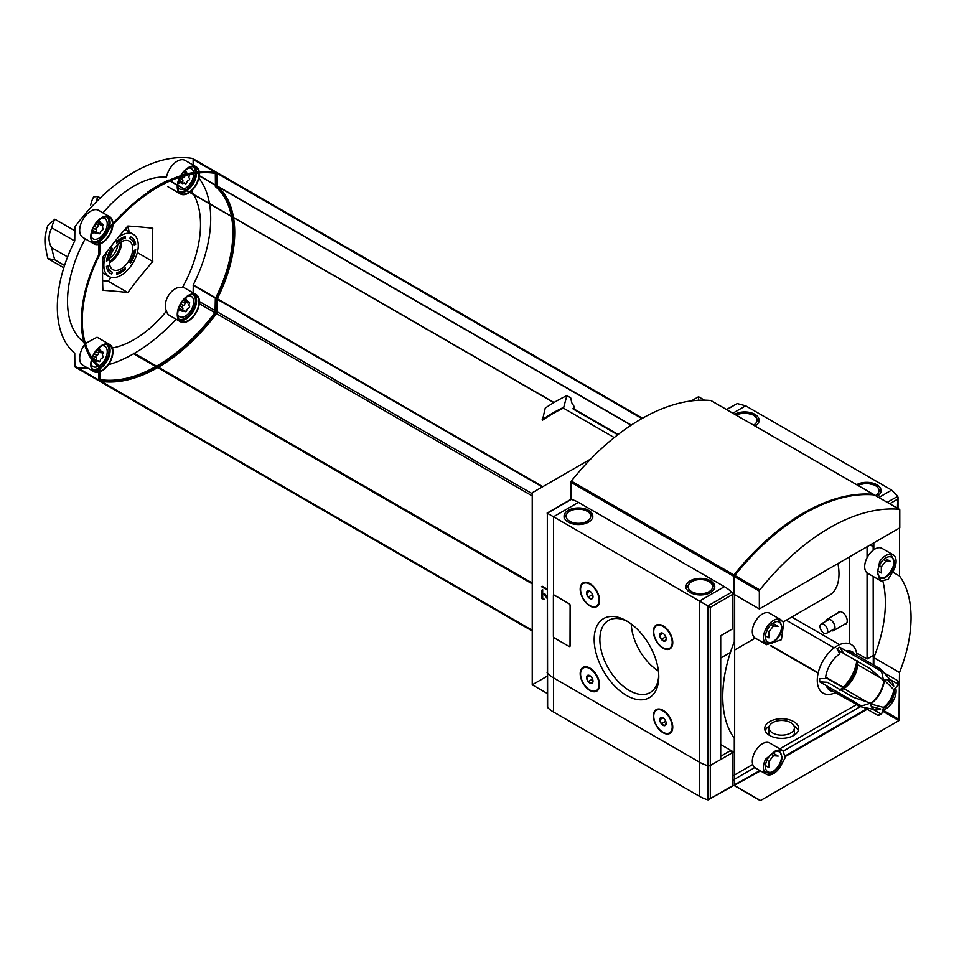 <?xml version="1.0" encoding="UTF-8"?>
<svg xmlns="http://www.w3.org/2000/svg" width="959" height="959" viewBox="0 0 959 959"><rect width="100%" height="100%" fill="white"/><g stroke="black" fill="none" stroke-linecap="round" stroke-linejoin="round"><path stroke-width="1.44" d="M779.835 619.238L783.779 622.523L781.417 639.725L766.601 644.676L765.558 643.957A14.373 8.295 120 0 1 764.419 632.233A14.373 8.295 120 0 1 773.553 620.365A14.373 8.295 120 0 1 779.835 619.238M893.932 569.838L888.106 579.416L880.913 580.914L877.305 573.182L879.655 561.602A14.373 8.295 120 0 1 885.924 555.477A14.373 8.295 120 0 1 893.117 554.77A14.373 8.295 120 0 1 893.932 569.838M899.506 528.877L898.763 528.457L899.506 528.877L899.506 576.023A114.984 66.387 -60 0 1 899.506 672.487L873.817 657.658L873.817 665.078M765.558 759.228L775.16 751.041L782.916 750.657L785.217 757.634L779.835 767.464A14.373 8.295 120 0 1 766.373 774.297A14.373 8.295 120 0 1 765.558 759.228M883.467 680.494L870.101 668.699L843.908 653.582L839.724 647.205L880.434 670.701L881.836 672.679A78.374 45.253 60 0 1 883.467 680.494A16.591 9.578 -60 0 1 891.786 681.549A16.591 9.578 -60 0 1 893.728 686.428L886.943 679.619M871.407 706.531L880.686 709.001A16.591 9.578 -60 0 1 875.507 709.756A16.591 9.578 -60 0 1 870.424 703.079A78.374 45.253 180 0 1 862.848 705.572L860.427 705.344L819.729 681.837L827.341 682.281L853.534 697.397L870.424 703.079M884.03 672.786L897.66 680.65L898.044 682.041L897.66 680.65A26.396 15.236 -60 0 1 897.66 683.851L898.044 685.241A78.374 45.253 180 0 1 893.728 689.629A16.591 9.578 -60 0 1 883.467 707.394A78.374 45.253 60 0 1 881.836 713.328L880.434 713.688L872.606 709.169M893.728 689.629L884.306 680.183A21.47 12.395 -60 0 1 870.58 703.966L883.467 707.394M880.434 713.688A26.396 15.236 -60 0 1 877.653 715.294L864.035 707.418M877.653 715.294L879.055 714.934L877.653 715.294M839.724 690.192L843.908 688.646L866.84 701.88M839.724 647.205A26.396 15.236 -60 0 0 836.955 648.799L839.832 653.798A22.321 12.887 -60 0 0 825.483 678.636L819.729 678.636A26.396 15.236 -60 0 0 819.729 681.837M897.66 683.851L889.832 679.332M880.638 677.989L857.706 664.743L856.95 660.355M870.125 668.723L857.706 661.542M134.308 250.419A19 10.969 -60 0 1 129.717 262.286L130.58 262.982A20.906 12.071 -60 0 0 135.675 249.628L134.308 250.419M135.675 244.293A20.906 12.071 -60 0 0 131.527 237.281A20.906 12.071 -60 0 0 130.58 236.825L129.717 238.515A19 10.969 -60 0 1 130.34 238.803A19 10.969 -60 0 1 134.308 245.084L135.675 244.293L135.123 243.97A20.906 12.071 -60 0 0 131.251 237.137M125.413 238.204L125.413 236.561A20.906 12.071 -60 0 0 116.734 241.584L116.734 243.214A19 10.969 -60 0 1 125.413 238.204L123.471 237.161M111.58 273.95L112.443 272.26A19 10.969 -60 0 1 111.34 271.709A19 10.969 -60 0 1 107.84 265.703L106.473 266.482A20.906 12.071 -60 0 0 110.621 273.495A20.906 12.071 -60 0 0 111.58 273.95L111.016 273.627A20.906 12.071 -60 0 1 110.345 273.327M125.413 269.203L125.413 267.561A19 10.969 -60 0 1 116.734 272.572L116.734 274.214A20.906 12.071 -60 0 0 125.413 269.203L124.862 268.88A20.906 12.071 -60 0 1 116.734 273.759M134.344 253.164A22.608 13.054 -60 0 1 130.016 262.526M135.027 249.999A20.906 12.071 -60 0 1 130.076 262.574M92.663 231.622A5.886 3.392 -60 0 1 92.016 231.419M98.441 221.793L97.806 222.08L98.441 221.793M184.907 171.877L184.272 172.152L184.907 171.877M179.129 309.481A5.886 3.392 -60 0 1 178.482 309.289M184.907 299.664L184.272 299.951L184.907 299.664M98.441 349.579L97.806 349.867L98.441 349.579M85.231 238.827A94.054 54.303 120 0 0 83.924 342.291M180.532 175.809A15.68 9.051 -60 0 1 196.175 166.83L185.087 160.429A15.68 9.051 120 0 0 174.286 163.366A15.68 9.051 120 0 0 166.494 177.091A94.054 54.303 120 0 0 102.973 212.862M196.175 294.617A15.68 9.051 -60 0 1 198.573 307.18A15.68 9.051 -60 0 1 188.336 321.001A15.68 9.051 -60 0 1 180.496 321.768A15.68 9.051 -60 0 1 180.496 303.667A15.68 9.051 -60 0 1 196.175 294.617L185.087 288.215A15.68 9.051 120 0 0 182.462 287.484A94.054 54.303 120 0 0 191.608 268.005A94.054 54.303 120 0 0 193.826 194.749M193.658 194.449A94.054 54.303 120 0 0 191.404 190.925M152.793 261.519A416.638 240.553 60 0 1 152.793 228.266A416.638 88.048 21.2 0 0 127.847 226.036A416.638 328.589 -35.1 0 0 102.901 257.072A416.638 240.553 -120 0 0 102.901 290.325A416.638 88.048 -158.8 0 1 127.847 292.555A416.638 328.589 144.9 0 1 152.793 261.519L137.317 252.589M182.462 287.484C172.56 285.207 161.592 301.402 166.494 311.124A15.68 9.051 120 0 0 169.407 315.367L180.496 321.768M112.371 347.961A94.054 54.303 120 0 0 166.494 311.124M92.052 357.815A15.68 9.051 -60 0 1 109.71 344.533L97.039 337.22L85.555 343.43M96.188 201.977A57.492 33.193 60 0 1 97.842 196.535L100.275 197.938M97.842 196.535L93.67 196.835A57.492 33.193 60 0 0 90.602 205.382M74.874 230.795L54.867 219.239L47.95 225.341A57.492 33.193 60 0 0 47.95 258.606L63.809 267.765M47.95 258.606L54.867 259.889L64.541 265.475M111.208 277.379L108.139 281.179L102.613 280.687M108.139 281.179L127.847 292.555M129.129 231.922A30.053 17.346 120 0 0 127.547 226.708L127.547 226.372M54.867 219.239A57.492 33.193 -120 0 0 51.786 227.786L74.682 240.997M67.598 256.928L51.786 247.806A57.492 33.193 -120 0 0 54.867 259.889M553.918 402.576L168.532 180.148A151.57 87.509 120 0 0 147.542 192.268L147.051 193.035A151.57 87.509 120 0 0 99.568 239.822A2.086 1.211 120 0 0 98.897 241.644L98.777 254.734A108.451 62.611 120 0 0 98.777 367.141L98.897 380.088A2.086 1.211 120 0 0 99.34 381.047A2.086 1.211 120 0 0 99.568 381.131M631.31 425.077L217.166 185.974L217.166 173.363A2.086 1.211 120 0 0 216.734 172.404A2.086 1.211 120 0 0 216.494 172.32A151.57 87.509 120 0 0 169.144 180.292M614.228 437.568L563.424 408.138A151.57 87.509 120 0 0 542.434 420.258L545.239 408.102A175.881 101.546 120 0 1 566.853 395.623L570.689 397.841L571.756 402.744L573.902 406.125L573.902 408.93M590.84 458.929L532.233 492.77L532.233 684.81L547.098 693.393M704.469 400.167L698.548 396.75L691.307 400.922M698.548 396.75L698.548 400.275M547.098 676.227L532.233 684.81M734.39 594.196L734.294 641.751A114.984 66.387 -60 0 0 734.294 738.214L734.294 785.361L760.535 800.513L898.943 720.605L899.506 672.487M899.506 576.023L893.033 572.295M873.817 549.735L873.817 542.854M882.867 709.936A14.373 8.295 120 0 0 893.117 701.125A14.373 8.295 120 0 0 895.622 687.843M842.853 687.471L825.591 677.51M818.111 673.182L770.58 645.743M856.231 704.721L779.787 748.859M752.743 764.467L734.654 774.92M734.294 775.112L732.724 776.023M793.704 721.612A16.986 9.806 180 0 1 798.679 728.552A16.986 9.806 180 0 1 781.693 738.358A16.986 9.806 180 0 1 764.707 728.552A16.986 9.806 180 0 1 775.196 719.49A16.986 9.806 180 0 1 793.704 721.612M547.098 589.905L541.475 586.656L542.207 586.225L547.098 589.042M873.277 664.779L873.277 576.515M873.277 550.118L873.277 543.166M734.726 784.965L759.864 770.545M785.409 755.8L866.612 708.917M720.712 756.291L729.955 750.957L732.724 752.551L710.319 765.486A2.086 1.211 180 0 1 707.886 765.702A33.973 19.612 180 0 1 699.471 762.153L553.487 677.869A33.973 19.612 180 0 1 547.325 673.014A2.086 1.211 180 0 1 547.098 672.463A2.086 1.211 0 0 0 547.325 673.014A33.973 19.612 0 0 0 553.487 677.869L699.471 762.153A33.973 19.612 0 0 0 707.886 765.702A2.086 1.211 0 0 0 710.319 765.486L733.647 752.024L720.712 744.556M731.801 786.164A1.307 0.755 -120 0 0 732.724 785.625L734.438 785.709M873.169 576.443L873.277 655.536L867.068 658.989L856.591 652.935M873.169 546.642L873.169 550.202M867.068 546.75L867.068 557.742M867.068 572.871L867.068 658.989M849.518 643.717L849.518 556.891M732.724 780.29L734.294 779.379M734.654 779.188L754.781 767.56M783.443 751.017L860.283 706.651M771.3 645.731L818.195 672.81M825.651 677.102L843.141 687.207M843.441 653.235L837.543 649.83M834.126 647.864L786.236 620.209M839.593 644.616L791.774 617.009M873.277 546.714L870.209 544.94M844.364 624.369A6.965 4.016 -120 0 0 845.79 616.014A6.965 4.016 -120 0 0 837.83 613.053M783.347 621.888L829.235 595.383A47.039 27.164 -120 0 0 837.914 563.58M794.04 726.083A16.986 9.806 180 0 1 798.272 730.686M765.114 730.686A16.986 9.806 180 0 1 769.346 726.083M794.412 727.821A12.707 7.336 0 0 0 790.684 722.63A12.707 7.336 0 0 0 776.838 721.048A12.707 7.336 0 0 0 768.986 727.821A12.707 7.336 0 0 0 772.714 733.012A12.707 7.336 0 0 0 786.56 734.606A12.707 7.336 0 0 0 794.412 727.821L794.412 732.82A12.707 7.336 180 0 1 793.429 735.637M769.969 735.637A12.707 7.336 180 0 1 768.986 732.82L768.986 727.821M547.098 596.93L544.808 593.765L544.077 594.196L547.098 598.38M544.808 593.765L544.077 594.196M544.52 599.291L541.931 598.656L544.52 599.291M542.674 598.224L542.674 589.689L541.931 590.121L541.931 598.656M873.469 664.887L873.469 576.623M873.469 549.986L873.469 543.058M734.666 594.7L734.654 784.678L760.055 770.652M785.397 756.016L866.804 709.025M734.294 785.361L760.463 770.892M785.373 756.519L867.212 709.264M882.975 581.526A114.984 66.387 -60 0 1 873.817 657.658M835.361 692.674A28.099 16.219 -60 0 1 817.284 679.583A28.099 16.219 -60 0 1 836.548 646.222A28.099 16.219 -60 0 1 856.914 655.333M856.759 661.003A28.099 16.219 -60 0 1 840.192 689.701M823.829 633.096A5.406 3.117 -120 0 0 826.526 633.372A5.406 3.117 -120 0 0 826.526 627.126A5.406 3.117 -120 0 0 821.132 624.009A5.406 3.117 -120 0 0 820.305 628.337A5.406 3.117 -120 0 0 823.829 633.096M617.764 434.787L573.902 409.457A1.57 0.911 120 0 0 573.902 409.349M618.159 434.475L573.578 408.738A1.57 0.911 120 0 0 572.895 408.762L617.848 434.715M566.853 395.623L563.736 407.323A159.41 92.04 120 0 0 542.123 419.802M563.736 407.323L563.736 408.114M542.818 486.657L217.297 298.717A108.451 62.611 120 0 0 233.552 217.693M233.505 217.465A108.451 62.611 120 0 0 217.297 186.31L217.166 185.974M101.139 381.382A151.57 87.509 120 0 0 157.66 367.621L158.031 366.985L532.233 583.024L158.403 367.201A151.57 87.509 120 0 0 216.494 313.629A2.086 1.211 120 0 0 217.166 311.807L217.297 298.717M232.39 217.022A107.144 61.855 120 0 1 216.374 298.872L215.451 298.333A107.144 61.855 120 0 0 231.467 216.494M231.419 216.255A107.144 61.855 120 0 0 215.451 186.693L215.319 173.399M232.354 216.794A107.144 61.855 120 0 0 216.374 187.221L215.451 186.693M216.374 298.872L215.451 298.333M99.832 379.524A150.263 86.754 120 0 0 215.068 312.49L215.319 298.812M169.983 180.987A150.263 86.754 120 0 0 100.084 240.433L99.7 254.591A107.144 61.855 120 0 0 99.7 366.23L100.084 379.944A150.263 86.754 120 0 0 215.991 313.03L216.243 299.352M216.374 187.221L215.991 173.507A150.263 86.754 120 0 0 170.187 180.903M216.135 172.26A2.086 1.211 120 0 0 215.811 171.877A2.086 1.211 120 0 0 215.571 171.793L192.471 158.451A151.57 87.509 120 0 0 75.557 225.952A2.086 1.211 120 0 0 74.874 227.774L74.754 240.865A108.451 62.611 120 0 0 74.754 353.284L74.874 366.218A2.086 1.211 120 0 0 75.317 367.177A2.086 1.211 120 0 0 75.557 367.261M74.874 366.218L97.974 379.56A2.086 1.211 120 0 0 98.405 380.519A2.086 1.211 120 0 0 98.645 380.603A151.57 87.509 120 0 0 99.005 380.663M109.71 216.746L98.621 210.345A15.68 9.051 120 0 0 82.942 219.395A15.68 9.051 120 0 0 82.942 237.508L94.03 243.898A15.68 9.051 -60 0 1 94.03 225.797A15.68 9.051 -60 0 1 109.71 216.746A15.68 9.051 -60 0 1 112.946 223.555M84.608 344.653A15.68 9.051 120 0 0 82.942 365.295L94.03 371.696A15.68 9.051 -60 0 1 91.573 359.289M215.715 297.805L193.274 284.847L193.143 292.867M108.343 364.756A151.57 87.509 120 0 0 133.637 353.751L134.008 353.116L156.557 366.134L134.38 353.332A151.57 87.509 120 0 0 176.144 319.263M77.116 367.513A151.57 87.509 120 0 0 87.856 368.124M193.143 165.08L193.143 159.494A2.086 1.211 120 0 0 192.711 158.535A2.086 1.211 120 0 0 192.471 158.451M193.274 284.847A108.451 62.611 120 0 0 209.53 203.823M209.482 203.596A108.451 62.611 120 0 0 198.897 178.194M51.786 247.806C48.106 241.848 48.106 235.183 51.786 227.786M125.749 228.458A27.379 15.812 -60 0 1 126.576 230.46M92.639 360.74A7.312 4.22 -60 0 1 91.656 360.608M98.921 348.021A7.312 4.22 -60 0 1 99.988 350.419M97.998 366.482A11.76 6.785 -60 0 1 92.064 365.811A11.76 6.785 -60 0 1 91.249 364.552M102.133 345.696A11.76 6.785 -60 0 1 103.632 345.779A11.76 6.785 -60 0 1 106.893 354.482A11.76 6.785 -60 0 1 99.209 365.823M92.328 358.222A15.032 8.679 -60 0 1 109.386 345.096A15.032 8.679 -60 0 1 111.688 357.144A15.032 8.679 -60 0 1 101.87 370.378A15.032 8.679 -60 0 1 99.832 371.337M98.897 371.613A15.032 8.679 -60 0 1 94.354 371.121A15.032 8.679 -60 0 1 91.872 359.709M109.71 344.533A15.68 9.051 -60 0 1 112.107 357.096A15.68 9.051 -60 0 1 101.87 370.917A15.68 9.051 -60 0 1 99.832 371.876M98.897 372.164A15.68 9.051 -60 0 1 94.03 371.696M179.129 181.695A5.886 3.392 -60 0 1 178.482 181.503M180.736 182.618A7.312 4.22 -60 0 1 178.122 182.893M185.387 170.318A7.312 4.22 -60 0 1 186.454 172.716M193.682 173.639A11.76 6.785 -60 0 1 185.375 188.3A11.76 6.785 -60 0 1 184.092 188.923M183.876 189.007A11.76 6.785 -60 0 1 178.53 188.108A11.76 6.785 -60 0 1 177.715 186.849M188.599 167.981A11.76 6.785 -60 0 1 190.098 168.065A11.76 6.785 -60 0 1 193.598 172.524M189.235 192.112A15.032 8.679 -60 0 1 188.336 192.675A15.032 8.679 -60 0 1 180.819 193.418A15.032 8.679 -60 0 1 177.739 185.471M177.763 185.279A15.032 8.679 -60 0 1 180.316 176.971M181.071 175.629A15.032 8.679 -60 0 1 195.84 167.393A15.032 8.679 -60 0 1 198.717 171.817M198.897 172.956A15.032 8.679 -60 0 1 189.403 191.992M189.654 192.351A15.68 9.051 -60 0 1 188.336 193.203A15.68 9.051 -60 0 1 180.496 193.982A15.68 9.051 -60 0 1 177.319 185.231M177.343 185.039A15.68 9.051 -60 0 1 179.801 177.139M196.175 166.83A15.68 9.051 -60 0 1 199.232 171.769M199.376 172.908A15.68 9.051 -60 0 1 189.81 192.232M180.736 310.416A7.312 4.22 -60 0 1 178.122 310.692M185.387 298.105A7.312 4.22 -60 0 1 186.454 300.503M188.599 295.78A11.76 6.785 -60 0 1 190.098 295.863A11.76 6.785 -60 0 1 193.31 304.758A11.76 6.785 -60 0 1 185.375 316.086A11.76 6.785 -60 0 1 178.53 315.895A11.76 6.785 -60 0 1 177.715 314.636M188.336 320.462A15.032 8.679 -60 0 1 180.819 321.205A15.032 8.679 -60 0 1 180.819 303.859A15.032 8.679 -60 0 1 195.84 295.18A15.032 8.679 -60 0 1 198.153 307.228A15.032 8.679 -60 0 1 188.336 320.462M94.27 232.546A7.312 4.22 -60 0 1 91.656 232.821M98.921 220.234A7.312 4.22 -60 0 1 99.988 222.632M102.133 217.909A11.76 6.785 -60 0 1 103.632 217.993A11.76 6.785 -60 0 1 106.845 226.887A11.76 6.785 -60 0 1 98.909 238.216A11.76 6.785 -60 0 1 92.064 238.024A11.76 6.785 -60 0 1 91.249 236.765M112.455 225.293A15.032 8.679 -60 0 1 101.87 242.591A15.032 8.679 -60 0 1 99.832 243.538M98.897 243.814A15.032 8.679 -60 0 1 94.354 243.334A15.032 8.679 -60 0 1 94.354 225.988A15.032 8.679 -60 0 1 109.386 217.309A15.032 8.679 -60 0 1 112.491 224.058M112.934 224.754A15.68 9.051 -60 0 1 101.87 243.13A15.68 9.051 -60 0 1 99.832 244.089M98.897 244.377A15.68 9.051 -60 0 1 94.03 243.898M102.877 355.933L102.937 355.969A1.175 0.683 120 0 1 102.122 358.043A2.086 1.211 120 0 0 100.275 360.332A1.175 0.683 120 0 1 98.657 361.267A2.086 1.211 120 0 0 98.274 360.692A2.086 1.211 120 0 0 96.811 361.099A1.175 0.683 120 0 1 96.008 359.949A2.086 1.211 120 0 0 96.032 357.503A2.086 1.211 120 0 0 96.008 357.491A1.175 0.683 120 0 1 96.811 355.417A2.086 1.211 120 0 0 98.657 353.116A1.175 0.683 120 0 1 100.275 352.193A2.086 1.211 120 0 0 100.659 352.756A2.086 1.211 120 0 0 102.122 352.349A1.175 0.683 120 0 1 102.925 353.499A2.086 1.211 120 0 0 102.901 355.945A2.086 1.211 120 0 0 102.925 355.957A1.175 0.683 120 0 0 102.925 355.957L102.889 355.933M95.996 357.491A1.175 0.683 120 0 0 96.008 357.491L93.251 355.909L95.984 357.479M185.339 311.663A1.175 0.683 120 0 1 185.123 311.339A2.086 1.211 120 0 0 184.727 310.776A2.086 1.211 120 0 0 183.277 311.184A1.175 0.683 120 0 1 182.474 310.033A2.086 1.211 120 0 0 182.486 307.587A2.086 1.211 120 0 0 182.474 307.575A1.175 0.683 120 0 1 183.277 305.489A2.086 1.211 120 0 0 185.123 303.2A1.175 0.683 120 0 1 186.741 302.265A2.086 1.211 120 0 0 187.125 302.84A2.086 1.211 120 0 0 188.575 302.433A1.175 0.683 120 0 1 189.391 303.583A2.086 1.211 120 0 0 189.367 306.029A2.086 1.211 120 0 0 189.391 306.041A1.175 0.683 120 0 0 189.391 306.041L189.403 306.041A1.175 0.683 120 0 1 188.575 308.115A2.086 1.211 120 0 0 186.741 310.416A1.175 0.683 120 0 1 185.339 311.663L183.84 310.8M189.45 174.454A1.175 0.683 120 0 1 189.391 175.797A2.086 1.211 120 0 0 189.367 178.242A2.086 1.211 120 0 0 189.391 178.254A1.175 0.683 120 0 0 189.391 178.254L189.403 178.254A1.175 0.683 120 0 1 188.575 180.328A2.086 1.211 120 0 0 186.741 182.63A1.175 0.683 120 0 1 185.339 183.876L183.84 183.013M185.099 175.533A2.086 1.211 120 0 1 183.277 177.703A1.175 0.683 120 0 0 182.474 179.789A2.086 1.211 120 0 1 182.486 179.801A2.086 1.211 120 0 1 182.474 182.246A1.175 0.683 120 0 0 183.277 183.397A2.086 1.211 120 0 1 184.727 182.989A2.086 1.211 120 0 1 185.123 183.553A1.175 0.683 120 0 0 185.339 183.876M187.065 175.017A2.086 1.211 120 0 0 187.125 175.053A2.086 1.211 120 0 0 188.563 174.658M102.877 228.146L102.937 228.182A1.175 0.683 120 0 1 102.122 230.256A2.086 1.211 120 0 0 100.275 232.546A1.175 0.683 120 0 1 98.657 233.481A2.086 1.211 120 0 0 98.274 232.905A2.086 1.211 120 0 0 96.811 233.313A1.175 0.683 120 0 1 96.008 232.162A2.086 1.211 120 0 0 96.032 229.716A2.086 1.211 120 0 0 96.008 229.704A1.175 0.683 120 0 1 96.811 227.631A2.086 1.211 120 0 0 98.657 225.329A1.175 0.683 120 0 1 100.275 224.394A2.086 1.211 120 0 0 100.659 224.969A2.086 1.211 120 0 0 102.122 224.562A1.175 0.683 120 0 1 102.925 225.713A2.086 1.211 120 0 0 102.901 228.158A2.086 1.211 120 0 0 102.925 228.17A1.175 0.683 120 0 0 102.925 228.17L102.889 228.146M95.996 229.704A1.175 0.683 120 0 0 96.008 229.704L93.251 228.11L95.984 229.692M118.149 237.496A24.347 14.049 -60 0 1 133.253 234.308A24.347 14.049 -60 0 1 136.981 253.811A24.347 14.049 -60 0 1 121.074 275.269A24.347 14.049 -60 0 1 108.906 276.468A24.347 14.049 -60 0 1 107.588 250.814M106.713 259.661L107.84 260.368L106.473 261.148A20.906 12.071 -60 0 1 111.58 247.806L112.443 248.489L111.484 247.937M107.84 260.368A19 10.969 -60 0 1 112.443 248.489M121.074 268.832A16.459 9.506 -60 0 1 112.85 269.647A16.459 9.506 -60 0 1 112.85 250.635A16.459 9.506 -60 0 1 129.309 241.129A16.459 9.506 -60 0 1 131.827 254.327A16.459 9.506 -60 0 1 121.074 268.832M117.741 244.437A11.76 6.785 -60 0 1 109.925 257.971M113.558 249.472A11.76 6.785 -60 0 1 112.191 251.833M772.75 752.971L778.169 756.1L773.553 755.692L768.938 761.434L768.938 767.596L765.462 765.594M782.916 750.657L769.657 743.009A14.373 8.295 120 0 0 762.465 743.716A14.373 8.295 120 0 0 753.079 756.375A14.373 8.295 120 0 0 755.284 767.895L766.373 774.297M885.121 558.342L890.551 561.471L885.924 561.051L881.309 566.805L881.309 572.967L877.833 570.965M893.117 554.77L882.028 548.368A14.373 8.295 120 0 0 874.836 549.075A14.373 8.295 120 0 0 865.45 561.746A14.373 8.295 120 0 0 867.655 573.266L880.913 580.914M772.75 623.218L778.169 626.347L773.553 625.939L768.938 631.681L768.938 637.843L765.462 635.841M780.974 619.778L769.657 613.245A14.373 8.295 120 0 0 762.465 613.964A14.373 8.295 120 0 0 753.079 626.623A14.373 8.295 120 0 0 755.284 638.143L766.601 644.676M771.132 754.289L773.553 755.692M766.912 760.271L768.938 761.434M883.503 559.66L885.924 561.051M879.283 565.63L881.309 566.805M771.132 624.537L773.553 625.939M766.912 630.519L768.938 631.681M626.479 695.431A45.684 26.372 -120 0 0 658.773 676.778A45.684 26.372 -120 0 0 626.479 620.833A45.684 26.372 -120 0 0 594.172 639.485A45.684 26.372 -120 0 0 626.479 695.431M663.065 732.712A13.726 7.924 -120 0 0 672.762 727.102A13.726 7.924 -120 0 0 663.065 710.307A13.726 7.924 -120 0 0 653.367 715.905A13.726 7.924 -120 0 0 663.065 732.712M589.881 690.456A13.726 7.924 -120 0 0 599.591 684.858A13.726 7.924 -120 0 0 589.881 668.051A13.726 7.924 -120 0 0 580.183 673.662A13.726 7.924 -120 0 0 589.881 690.456M663.065 648.212A13.726 7.924 -120 0 0 672.762 642.614A13.726 7.924 -120 0 0 663.065 625.807A13.726 7.924 -120 0 0 653.367 631.406A13.726 7.924 -120 0 0 663.065 648.212M589.881 605.968A13.726 7.924 -120 0 0 599.591 600.358A13.726 7.924 -120 0 0 589.881 583.563A13.726 7.924 -120 0 0 580.183 589.162A13.726 7.924 -120 0 0 589.881 605.968M569.79 646.486A1.307 0.755 -120 0 0 570.114 645.863L570.114 605.321A1.307 0.755 -120 0 0 569.19 603.726L554.41 595.191A1.307 0.755 -120 0 0 553.715 595.155M720.712 759.492L720.712 635.733L732.724 628.792L732.724 594.388A2.086 1.211 -120 0 0 731.693 592.159A33.973 19.612 -120 0 0 724.417 586.656L578.433 502.372L553.487 516.769L699.471 601.053L699.471 796.294L553.487 712.01A33.973 19.612 180 0 1 547.637 707.49L547.325 513.221L547.325 707.071M596.594 605.956A13.066 7.54 -120 0 0 596.882 605.812A13.066 7.54 -120 0 0 599.591 600.094M590.121 583.695A13.066 7.54 -120 0 0 583.815 583.18A13.066 7.54 -120 0 0 583.54 583.348M669.778 648.212A13.066 7.54 -120 0 0 670.053 648.056A13.066 7.54 -120 0 0 672.762 642.338M663.292 625.939A13.066 7.54 -120 0 0 656.987 625.424A13.066 7.54 -120 0 0 656.723 625.592M596.594 690.456A13.066 7.54 -120 0 0 596.882 690.312A13.066 7.54 -120 0 0 599.591 684.582M590.121 668.195A13.066 7.54 -120 0 0 583.815 667.68A13.066 7.54 -120 0 0 583.54 667.848M669.778 732.7A13.066 7.54 -120 0 0 670.053 732.556A13.066 7.54 -120 0 0 672.762 726.838M663.292 710.439A13.066 7.54 -120 0 0 656.987 709.924A13.066 7.54 -120 0 0 656.723 710.092M578.433 502.372A33.973 19.612 -120 0 0 571.144 499.471A2.086 1.211 -120 0 0 570.545 499.543L547.098 513.089M553.487 595.359L553.487 516.769L547.325 513.221L571.144 499.471M732.724 594.388L710.319 607.323L699.471 601.053L724.417 586.656M588.598 510.368A14.373 8.295 180 0 1 592.806 516.242A14.373 8.295 180 0 1 578.433 524.537A14.373 8.295 180 0 1 564.06 516.242A14.373 8.295 180 0 1 572.931 508.57A14.373 8.295 180 0 1 588.598 510.368M710.559 580.782A14.373 8.295 180 0 1 714.767 586.656A14.373 8.295 180 0 1 700.394 594.952A14.373 8.295 180 0 1 686.021 586.656A14.373 8.295 180 0 1 694.891 578.984A14.373 8.295 180 0 1 710.559 580.782M631.262 624.009A40.314 23.268 -120 0 0 658.425 671.048M627.929 621.708A41.657 24.047 -120 0 0 608.965 620.161A41.657 24.047 -120 0 0 601.988 653.379A41.657 24.047 -120 0 0 629.32 690.492A41.657 24.047 -120 0 0 650.61 692.29A41.657 24.047 -120 0 0 658.749 675.076M666.169 723.41L664.575 725.687L661.374 723.829L659.768 719.706L661.374 717.428M662.969 725.256A4.531 2.613 -120 0 0 666.169 723.554A4.531 2.613 -120 0 0 662.837 717.788A4.531 2.613 -120 0 0 659.768 719.789A4.531 2.613 -120 0 0 662.969 725.256M662.969 732.232A13.066 7.54 -120 0 0 669.502 732.88A13.066 7.54 -120 0 0 669.502 717.788A13.066 7.54 -120 0 0 656.436 710.247A13.066 7.54 -120 0 0 654.434 720.712A13.066 7.54 -120 0 0 662.969 732.232M592.998 681.154L591.391 683.431L588.191 681.585L586.596 677.462L588.191 675.184M589.797 683.012A4.531 2.613 -120 0 0 592.998 681.31A4.531 2.613 -120 0 0 589.665 675.544A4.531 2.613 -120 0 0 586.596 677.534A4.531 2.613 -120 0 0 589.797 683.012M589.797 689.977A13.066 7.54 -120 0 0 596.33 690.624A13.066 7.54 -120 0 0 596.33 675.544A13.066 7.54 -120 0 0 583.264 667.991A13.066 7.54 -120 0 0 581.262 678.469A13.066 7.54 -120 0 0 589.797 689.977M666.169 638.91L664.575 641.187L661.374 639.341L659.768 635.218L661.374 632.94M662.969 640.756A4.531 2.613 -120 0 0 666.169 639.054A4.531 2.613 -120 0 0 662.837 633.288A4.531 2.613 -120 0 0 659.768 635.29A4.531 2.613 -120 0 0 662.969 640.756M662.969 647.733A13.066 7.54 -120 0 0 669.502 648.38A13.066 7.54 -120 0 0 669.502 633.288A13.066 7.54 -120 0 0 656.436 625.747A13.066 7.54 -120 0 0 654.434 636.213A13.066 7.54 -120 0 0 662.969 647.733M592.998 596.666L591.391 598.943L588.191 597.085L586.596 592.962L588.191 590.684M589.797 598.512A4.531 2.613 -120 0 0 592.998 596.81A4.531 2.613 -120 0 0 589.665 591.044A4.531 2.613 -120 0 0 586.596 593.046A4.531 2.613 -120 0 0 589.797 598.512M589.797 605.489A13.066 7.54 -120 0 0 596.33 606.136A13.066 7.54 -120 0 0 596.33 591.044A13.066 7.54 -120 0 0 583.264 583.504A13.066 7.54 -120 0 0 581.262 593.969A13.066 7.54 -120 0 0 589.797 605.489M662.957 717.871L659.768 719.706M665.09 720.005L665.618 721.384L661.374 723.829M662.957 633.372L659.768 635.218M665.09 635.505L665.618 636.884L661.374 639.341M589.773 591.128L586.596 592.962M591.907 593.261L592.446 594.64L588.191 597.085M589.773 675.627L586.596 677.462M591.907 677.761L592.446 679.14L588.191 681.585M570.018 605.381A1.307 0.755 -120 0 0 569.095 603.774L554.314 595.239A1.307 0.755 -120 0 0 553.391 595.779L553.391 636.32A1.307 0.755 -120 0 0 554.314 637.915L569.095 646.45A1.307 0.755 -120 0 0 570.018 645.922L570.114 605.321M732.46 786.224L708.03 799.89L732.724 785.625L732.724 752.551M708.03 799.89A2.086 1.211 180 0 1 707.886 799.842A33.973 19.612 180 0 1 699.471 796.294M878.864 497.481L891.642 490.097L897.804 496.271L897.42 508.198M726.49 409.505L737.243 403.571L745.658 405.813L891.642 490.097M856.687 484.679A14.373 8.295 180 0 1 872.294 482.988A14.373 8.295 180 0 1 881.069 490.636A14.373 8.295 180 0 1 877.017 496.414M734.726 414.264A14.373 8.295 180 0 1 750.334 412.574A14.373 8.295 180 0 1 759.108 420.222A14.373 8.295 180 0 1 755.057 426M825.831 621.288A6.533 3.776 60 0 1 827.102 619.25A6.533 3.776 60 0 1 833.635 623.026A6.533 3.776 60 0 1 833.635 630.566A6.533 3.776 60 0 1 831.237 630.65M873.913 495.06A1.307 0.755 120 0 0 873.445 494.4A195.996 113.162 120 0 0 733.923 574.956A1.307 0.755 120 0 0 733.467 576.143L733.467 594.017L732.556 593.489M711.17 400.718A1.307 0.755 120 0 0 710.835 400.526A195.996 113.162 120 0 0 571.312 481.07A1.307 0.755 120 0 0 570.857 482.257L570.857 499.447M733.467 594.017L734.39 593.477M759.336 608.953L899.782 527.87L899.782 509.996A1.307 0.755 120 0 0 899.314 509.337A195.996 113.162 120 0 0 759.792 589.893A1.307 0.755 120 0 0 759.336 591.08L759.336 608.953L734.39 594.544L734.498 576.119M874.704 495.132A1.307 0.755 120 0 0 874.368 494.94A195.996 113.162 120 0 0 734.846 575.496A1.307 0.755 120 0 0 734.39 576.683L759.336 591.08M804.145 513.736A195.996 113.162 120 0 0 734.858 574.873A1.307 0.755 120 0 0 734.39 576.059M875.279 667.74A21.47 12.395 -60 0 1 881.765 670.221L879.487 668.363A21.566 12.443 -60 0 1 880.662 669.202M875.507 709.756L860.679 706.747A21.47 12.395 -60 0 1 855.284 702.372M642.458 418.256L216.494 172.32M882.843 710.02L899.506 719.646M882.532 711.122L898.943 720.605M631.106 425.221L217.297 186.31M641.895 418.58L217.166 173.363M532.233 630.267L98.897 380.088M532.233 583.887L157.66 367.621M532.233 495.923L216.494 313.629M532.233 493.717L217.166 311.807M542.338 486.932L217.166 299.196M216.243 312.346L215.319 311.807M215.991 313.03L215.068 312.49M216.243 173.903L215.391 173.411M216.243 186.885L215.319 186.358M214.924 172.069L193.143 159.494M215.319 184.907L199.328 175.677M215.319 185.171L199.304 175.917M215.499 298.237L193.143 285.326M215.319 310.74L199.412 301.558M214.9 312.706L199.304 303.703M155.814 366.554L133.637 353.751M553.846 402.612L168.532 180.148M98.897 368.04A14.241 8.223 -60 0 1 92.316 368.999M106.521 344.401A14.241 8.223 -60 0 1 108.247 355.357A14.241 8.223 -60 0 1 99.832 367.465M98.897 369.299A15.032 8.679 -60 0 1 93.251 370.27M108.079 344.569A15.032 8.679 -60 0 1 109.002 356.616A15.032 8.679 -60 0 1 99.832 368.783M185.758 190.098A14.241 8.223 -60 0 1 185.375 190.326A14.241 8.223 -60 0 1 178.782 191.297M192.987 166.686A14.241 8.223 -60 0 1 195.432 172.224M195.432 173.363A14.241 8.223 -60 0 1 185.926 189.99M186.837 190.721A15.032 8.679 -60 0 1 185.926 191.285A15.032 8.679 -60 0 1 179.717 192.555M194.545 166.866A15.032 8.679 -60 0 1 196.535 172.081M196.547 173.219A15.032 8.679 -60 0 1 186.993 190.613M192.987 294.473A14.241 8.223 -60 0 1 194.533 306.029A14.241 8.223 -60 0 1 185.375 318.112A14.241 8.223 -60 0 1 178.782 319.083M194.545 294.653A15.032 8.679 -60 0 1 195.384 306.94A15.032 8.679 -60 0 1 185.926 319.071A15.032 8.679 -60 0 1 179.717 320.342M99.556 239.846A14.241 8.223 -60 0 1 98.909 240.241A14.241 8.223 -60 0 1 92.316 241.212M106.521 216.602A14.241 8.223 -60 0 1 107.408 229.944M105.814 233.097A14.241 8.223 -60 0 1 102.014 237.892M98.909 241.512A15.032 8.679 -60 0 1 93.251 242.471M108.079 216.782A15.032 8.679 -60 0 1 109.386 227.619M108.739 229.573A15.032 8.679 -60 0 1 99.832 240.985M98.657 361.267L97.578 360.644M96.008 359.949L92.436 357.899M96.811 355.417L94.258 353.943M98.657 353.116L95.84 351.497M102.122 352.349L97.806 349.867M185.123 311.339L184.044 310.728M182.474 310.033L178.901 307.971M182.45 307.563L179.717 305.981L182.462 307.563M183.277 305.489L180.724 304.015M185.123 303.2L182.306 301.57M188.575 302.433L184.272 299.951M185.123 183.553L184.044 182.929M182.474 182.246L178.901 180.184M182.45 179.777L179.717 178.194L182.462 179.777M183.277 177.703L181.407 176.624M183.972 174.742L182.306 173.783M187.233 173.867L184.272 172.152M98.657 233.481L97.578 232.857M96.008 232.162L92.436 230.1M96.811 227.631L94.258 226.144M98.657 225.329L95.84 223.699M102.122 224.562L97.806 222.08M121.613 241.644A16.459 9.506 -60 0 1 109.985 262.43A16.459 9.506 -60 0 1 109.446 262.73M120.522 242.279A15.68 9.051 -60 0 1 109.446 261.459M874.68 667.392A21.566 12.443 -60 0 1 879.487 668.363L853.294 653.235A21.566 12.443 -60 0 0 848.487 652.264M859.24 706.292A21.566 12.443 -60 0 1 857.933 705.704A21.566 12.443 -60 0 1 854.685 702.024M860.679 706.747L831.741 690.588A21.566 12.443 -60 0 1 828.492 686.908M846.246 650.969A22.321 12.887 -60 0 1 854.889 654.158M833.335 691.499A22.321 12.887 -60 0 1 826.25 685.613M856.938 663.676A22.321 12.887 -60 0 1 842.601 688.514M883.85 680.339A21.566 12.443 -60 0 1 870.484 703.498M857.706 664.743A21.566 12.443 -60 0 1 843.908 688.646M881.836 713.328A24.97 14.421 -60 0 1 879.055 714.934M898.044 682.041A24.97 14.421 -60 0 1 898.044 685.241M773.553 752.467A11.496 6.641 120 0 0 766.517 770.616A11.496 6.641 120 0 0 780.602 762.477A11.496 6.641 120 0 0 773.553 752.467M763.436 768.782A13.066 7.54 120 0 0 765.917 772.522C770.053 773.505 772.582 773.266 773.481 771.803C778.636 768.183 781.525 763.22 782.136 756.927L778.984 749.89M773.014 771.527A13.066 7.54 120 0 0 781.669 756.543M885.924 557.826A11.496 6.641 120 0 0 878.888 575.975A11.496 6.641 120 0 0 892.973 567.848A11.496 6.641 120 0 0 885.924 557.826M885.385 576.898A13.066 7.54 120 0 0 894.04 561.914M878.288 577.893C882.424 578.864 884.953 578.625 885.852 577.174C891.007 573.542 893.896 568.591 894.507 562.298L891.355 555.261A13.066 7.54 120 0 0 886.871 554.985M773.553 622.703A11.496 6.641 120 0 0 766.517 640.852A11.496 6.641 120 0 0 780.602 632.724A11.496 6.641 120 0 0 773.553 622.703M763.436 639.018A13.066 7.54 120 0 0 765.917 642.77C770.053 643.741 772.582 643.501 773.481 642.051C778.636 638.43 781.525 633.467 782.136 627.174L778.984 620.137A13.066 7.54 120 0 0 774.5 619.874M773.014 641.775A13.066 7.54 120 0 0 781.669 626.79M883.575 707.322A11.496 6.641 120 0 0 891.678 700.298A11.496 6.641 120 0 0 893.704 689.761M885.385 706.651A13.066 7.54 120 0 0 894.04 691.667M553.487 636.836L553.487 712.01M710.319 607.323L710.319 798.559M731.693 592.159L707.886 605.908L707.886 799.842M691.703 591.667A12.287 7.097 0 0 0 712.249 588.49A12.287 7.097 0 0 0 697.217 579.799A12.287 7.097 0 0 0 691.703 591.667M569.742 521.252A12.287 7.097 0 0 0 590.288 518.076A12.287 7.097 0 0 0 575.256 509.385A12.287 7.097 0 0 0 569.742 521.252M889.712 503.751L897.42 499.303M732.88 413.197L745.658 405.813M726.73 409.649L737.243 403.571M887.279 502.336L897.804 496.271M753.57 425.149A12.287 7.097 0 0 0 753.426 415.211A12.287 7.097 0 0 0 736.2 415.115M875.531 495.563A12.287 7.097 0 0 0 875.387 485.614A12.287 7.097 0 0 0 858.161 485.53M873.445 494.4L710.835 400.526M733.923 574.956L571.312 481.07M733.467 576.143L570.857 482.257M899.314 509.337L874.368 494.94M759.792 589.893L734.846 575.496M891.786 681.549L881.765 670.221M129.729 238.491L130.34 238.803M107.096 269L111.34 271.709M755.236 638.107L734.654 649.998M730.41 652.444L720.712 658.042M544.58 593.657L543.837 594.077M734.462 785.721L760.151 800.549M829.511 619.166L821.132 624.009M834.905 628.529L826.526 633.372M642.506 418.232L216.734 172.404M532.233 630.974L99.34 381.047M215.811 171.877L192.711 158.535M98.405 380.519L75.317 367.177M554.026 402.504L168.868 180.136M180.496 193.982L167.825 186.669M98.873 361.591L97.374 360.716M95.996 361.327L93.598 359.937M100.048 351.869L96.955 350.071M102.937 352.121L98.333 349.46M182.462 311.411L178.518 309.134M186.514 301.953L183.409 300.155M189.403 302.205L184.787 299.544M182.462 183.625L178.518 181.347M186.382 174.082L183.409 172.368M188.084 173.663L184.787 171.757M98.873 233.792L97.374 232.929M95.996 233.54L92.064 231.263M100.048 224.082L96.955 222.284M102.937 224.334L98.333 221.673M133.253 234.308L124.874 229.477M108.906 276.468L102.541 272.8M881.513 713.772L878.66 715.414M898.259 681.453L898.259 684.75M764.035 771.444L765.917 772.522M889.472 554.17L891.355 555.261M764.035 641.679L765.917 642.77M777.102 619.046L778.984 620.137M883.311 708.078L885.852 706.927L891.894 700.502L894.507 692.05L894.232 689.161M714.767 588.358C713.484 583.851 711.842 581.526 709.84 581.382C703.606 578.481 697.337 578.457 691.055 581.31L686.021 588.358M592.806 517.944C591.523 513.449 589.881 511.111 587.879 510.967C581.645 508.066 575.376 508.042 569.095 510.895L564.06 517.944M898.032 497.242L898.032 508.546M833.635 630.566L845.574 623.674M827.102 619.25L839.041 612.357M735.613 414.779L744.663 412.742L754.469 415.103L759.108 421.924M857.574 485.194L866.624 483.156L876.43 485.518L881.069 492.339M873.637 494.46L711.027 400.586M899.506 509.397L874.56 495"/></g></svg>
